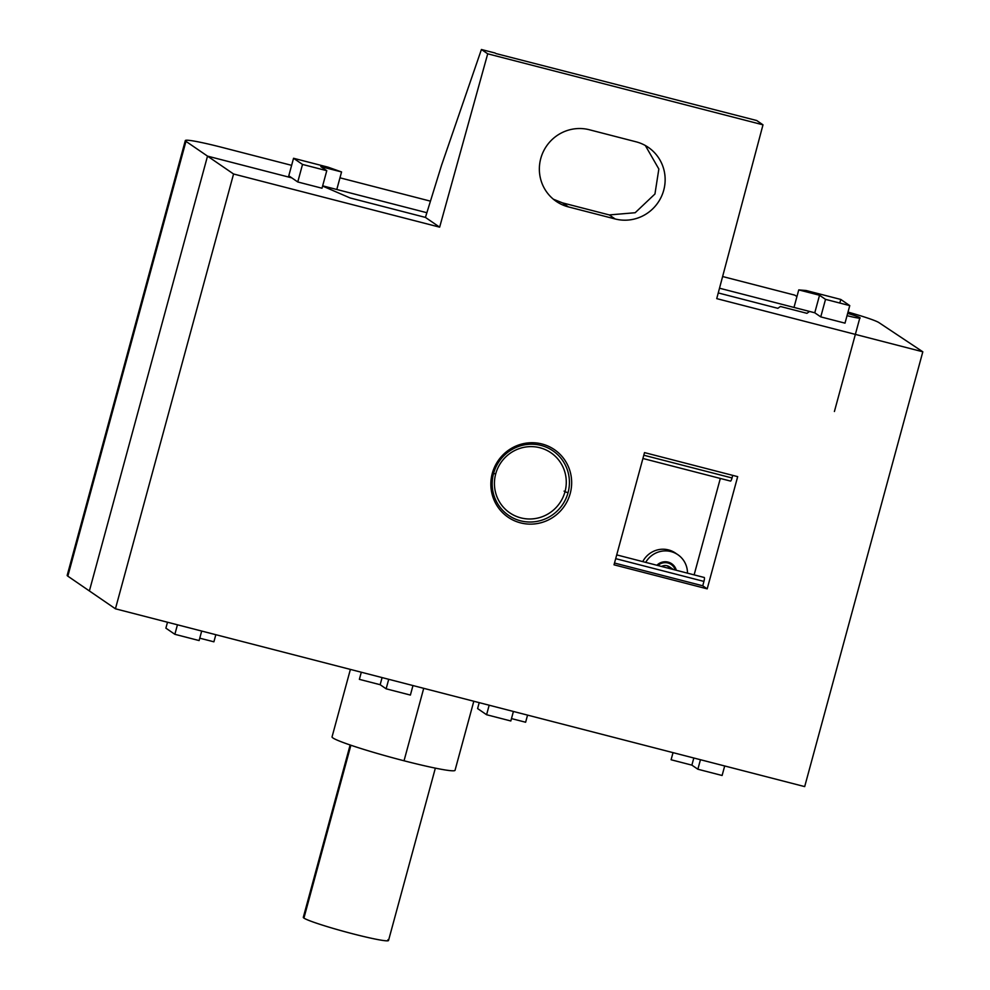 <?xml version="1.0" encoding="UTF-8"?>
<svg xmlns="http://www.w3.org/2000/svg" width="990" height="990" viewBox="0 0 990 990"><rect width="100%" height="100%" fill="white"/><g stroke="black" fill="none" stroke-linecap="round" stroke-linejoin="round"><path stroke-width="1.49" d="M89.385 590.943L207.516 156.123L291.778 177.866L207.516 156.123L185.959 141.347A46.431 3.106 15.2 0 1 222.49 147.51L291.629 165.342L222.49 147.51A46.431 3.106 15.2 0 0 185.316 140.568A46.431 3.106 15.2 0 0 185.959 141.347L67.827 576.155L89.385 590.943L67.827 576.155A46.431 3.106 -164.8 0 1 67.184 575.351A46.431 3.106 -164.8 0 0 67.827 576.155L185.959 141.347L207.516 156.123L89.385 590.943L207.516 156.123L233.566 173.993L115.434 608.8L804.684 786.605L922.816 351.796L716.735 298.634L762.993 124.827L716.735 298.634L922.816 351.796L878.885 322.579A38.239 2.562 15.2 0 0 848.009 312.085A38.239 2.562 15.2 0 1 878.885 322.579L922.816 351.796L804.684 786.605L115.434 608.8L89.385 590.943L115.434 608.8L233.566 173.993L439.647 227.156L233.566 173.993L207.516 156.123L291.778 177.866L297.767 181.974L322.01 188.224L326.774 170.688L320.785 166.592L341.562 171.951L328.185 167.211L293.547 158.276L302.519 164.439L326.774 170.688L320.785 166.592L341.562 171.951L328.185 167.211L293.547 158.276L302.519 164.439L326.774 170.688L322.01 188.224L297.767 181.974L302.519 164.439L297.767 181.974L288.783 175.812L293.547 158.276L288.783 175.812M487.711 53.806L762.993 124.827L487.711 53.806L439.647 227.156L425.428 217.404L441.503 165.417L481.412 49.5L495.21 53.052L481.412 49.5L487.711 53.806L439.647 227.156L425.428 217.404L441.503 165.417L481.412 49.5L487.711 53.806M616.721 554.895L704.237 577.479A3.638 0.681 -75.5 0 1 703.927 581.415L615.706 558.657L703.927 581.415L702.739 585.795L614.505 563.038L702.739 585.795L707.194 588.852L737.686 476.648L707.194 588.852L614.023 564.82L644.515 452.603L737.686 476.648L644.515 452.603L614.023 564.82L707.194 588.852L702.739 585.795L703.927 581.415A3.638 0.681 -75.5 0 0 704.224 577.467M609.283 214.929L562.518 202.876L568.396 206.898L562.518 202.876L553.373 199.213L562.518 202.876L609.283 214.929L615.149 218.963A40.058 39.254 124.4 0 0 661.394 196.614A40.058 39.254 124.4 0 0 648.252 147.324A40.058 39.254 124.4 0 0 636.112 141.817L589.347 129.752A40.058 39.254 124.4 0 0 543.102 152.089A40.058 39.254 124.4 0 0 556.256 201.391A40.058 39.254 124.4 0 0 568.396 206.898L615.149 218.963A40.058 39.254 124.4 0 0 663.733 190.216A40.058 39.254 124.4 0 0 636.112 141.817L589.347 129.752A40.058 39.254 124.4 0 0 540.775 158.499A40.058 39.254 124.4 0 0 568.396 206.898L615.149 218.963L609.283 214.929L635.172 212.726L654.947 193.99L658.845 169.018L645.332 145.505M492.29 473.368A40.974 40.145 -55.6 0 1 541.963 443.978A40.974 40.145 -55.6 0 1 570.215 493.478A40.974 40.145 -55.6 0 1 520.53 522.869A40.974 40.145 -55.6 0 1 492.29 473.368A40.974 40.145 -55.6 0 1 554.375 449.608A40.974 40.145 -55.6 0 1 570.215 493.478A40.974 40.145 -55.6 0 1 508.118 517.238A40.974 40.145 -55.6 0 1 492.29 473.368M732.031 477.972L732.736 475.373L732.031 477.972L643.809 455.214L732.031 477.972A3.638 0.681 -75.5 0 1 730.509 481.078A3.638 0.681 -75.5 0 0 732.031 477.972M720.324 478.455L694.126 574.868L720.324 478.455M809.585 311.442L806.937 313.323L780.429 306.492L777.843 308.323L718.257 292.941L777.843 308.323L780.429 306.492L806.937 313.323L809.585 311.442L814.77 312.791L820.76 316.887L845.002 323.148L849.766 305.613L840.795 299.45L806.157 290.515L798.757 289.897L819.534 295.255L825.524 299.364L849.766 305.613L845.002 323.148L820.76 316.887L825.524 299.364L820.76 316.887L814.77 312.791L819.534 295.255L814.77 312.791L719.507 288.214L814.77 312.791L793.992 307.42L798.757 289.897L793.992 307.42M756.707 120.52L762.993 124.827L756.707 120.52L495.928 53.547L756.707 120.52M350.101 197.963L425.428 217.404L350.101 197.963L322.591 186.058L350.101 197.963M847.65 313.397A18.204 1.213 -164.8 0 1 859.889 317.703A18.204 1.213 -164.8 0 1 847.044 315.662M834.409 411.506L859.889 317.703M673.027 752.648L671.096 759.763L691.874 765.134L697.863 769.23L722.106 775.492L724.692 765.975L722.106 775.492L697.863 769.23L700.45 759.714L697.863 769.23L691.874 765.134L693.817 758.006L691.874 765.134L671.096 759.763L673.027 752.648M525.628 722.242L527.559 715.114L525.628 722.242L511.483 718.591M477.601 708.568L479.21 702.64L477.601 708.568L486.585 714.731L510.828 720.98L513.414 711.463L510.828 720.98M489.171 705.214L486.585 714.731L489.171 705.214M412.979 685.55L410.392 695.067L386.137 688.817L380.16 684.709L359.37 679.35L361.313 672.222L359.37 679.35L380.16 684.709L382.091 677.593L380.16 684.709L386.137 688.817L388.724 679.301L386.137 688.817L410.392 695.067L412.979 685.55M213.902 641.817L215.832 634.701L213.902 641.817L199.757 638.179M165.887 628.155L167.496 622.227L165.887 628.155L174.859 634.305L177.445 624.801L174.859 634.305L199.114 640.567L201.688 631.051L199.114 640.567M336.798 189.486L341.562 171.951L336.798 189.486L322.653 185.835L426.752 212.689L322.653 185.835M805.823 291.716L806.157 290.515L805.823 291.716M839.817 303.051L840.795 299.45L839.817 303.051M339.966 177.816L430.118 201.069L339.966 177.816M722.626 276.532L794.846 295.156L796.938 296.592L794.846 295.156L722.626 276.532M675.836 553.336A22.758 22.3 124.4 0 0 642.745 561.615A22.758 22.3 124.4 0 1 675.836 553.336M332.046 736.894A63.731 4.257 15.2 0 1 332.071 736.832A63.731 4.257 15.2 0 0 404.031 760.778L423.72 688.322L404.031 760.778A63.731 4.257 -164.8 0 0 455.054 770.307A63.731 4.257 -164.8 0 0 455.066 770.257A63.731 4.257 -164.8 0 1 404.031 760.778A63.731 4.257 15.2 0 1 332.046 736.894L350.386 669.413M677.878 554.722A22.758 22.3 124.4 0 1 687.481 573.148A22.758 22.3 124.4 0 0 645.703 562.37A22.758 22.3 124.4 0 1 677.878 554.722L675.415 553.051M676.306 570.265A11.831 11.595 124.4 0 0 656.877 565.253M509.132 512.399L509.8 512.857A36.42 35.69 124.4 0 0 564.993 491.745A36.42 35.69 124.4 0 0 539.884 447.74A36.42 35.69 124.4 0 0 495.718 473.876A36.42 35.69 124.4 0 0 520.827 517.881A36.42 35.69 124.4 0 0 564.993 491.745L564.09 491.127L564.993 491.745A36.42 35.69 124.4 0 0 550.91 452.752L550.304 452.343M564.993 491.745L568.037 492.723A39.154 38.363 124.4 0 0 541.047 445.426A39.154 38.363 124.4 0 0 493.565 473.517A39.154 38.363 124.4 0 0 520.554 520.814A39.154 38.363 124.4 0 0 568.037 492.723A39.154 38.363 124.4 0 0 541.047 445.426A39.154 38.363 124.4 0 0 493.565 473.517A39.154 38.363 124.4 0 0 520.554 520.814A39.154 38.363 124.4 0 0 568.037 492.723L564.993 491.745M495.718 473.876L493.565 473.517L495.718 473.876M669.685 566.985A8.019 7.858 124.4 0 0 667.124 565.797L672.062 569.176L667.124 565.797A8.019 7.858 -55.6 0 0 661.506 566.453A8.019 7.858 -55.6 0 1 667.124 565.797A8.019 7.858 124.4 0 1 669.562 566.899L673.373 569.51M675.291 570.005A10.927 10.704 124.4 0 0 667.891 562.988A10.927 10.704 -55.6 0 0 657.892 565.513M387.907 939.758A44.154 2.958 -164.8 0 1 388.525 940.5A44.154 2.958 -164.8 0 1 349.359 932.902A44.154 2.958 -164.8 0 1 303.918 918.089A44.154 2.958 -164.8 0 1 303.311 917.322M435.353 768.141L388.525 940.5A44.154 2.958 -164.8 0 1 349.185 932.865A44.154 2.958 -164.8 0 1 303.918 918.089L350.881 745.247L303.918 918.089A44.154 2.958 -164.8 0 1 303.299 917.346L350.138 744.987M642.918 458.481L730.521 481.078M556.256 201.378L555.625 200.958M67.184 575.376L185.316 140.568M473.814 701.254L455.041 770.307"/></g></svg>
